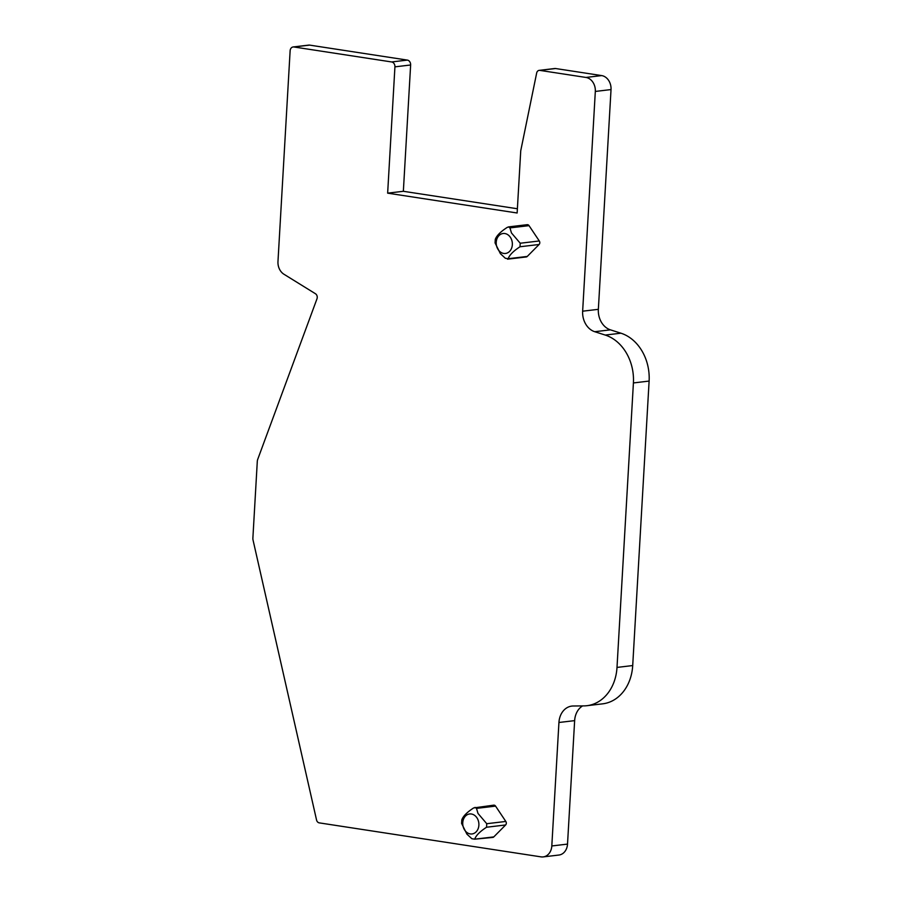 <?xml version="1.0" encoding="UTF-8"?>
<svg xmlns="http://www.w3.org/2000/svg" width="902" height="902" viewBox="0 0 902 902"><rect width="100%" height="100%" fill="white"/><g stroke="black" fill="none" stroke-linecap="round" stroke-linejoin="round"><path stroke-width="1.35" d="M582.613 705.905A18.852 15.097 83.2 0 0 574.642 720.63L558.936 722.491L551.81 845.963A12.572 10.069 83.2 0 1 543.218 856.9A12.572 10.069 83.2 0 1 541.02 856.866L319.252 822.872A3.766 3.022 83.2 0 1 316.546 819.986L253.067 540.163A6.28 5.029 83.2 0 1 252.887 537.987L257.295 461.429A6.28 5.029 83.2 0 1 257.724 459.343L316.985 298.799A3.766 3.022 83.2 0 0 315.452 293.736L283.927 274.231A12.572 10.069 83.2 0 1 277.974 261.524L290.128 50.794A4.397 3.518 83.2 0 1 293.139 46.96A4.397 3.518 83.2 0 1 293.905 46.972L391.66 61.956A4.397 3.518 83.2 0 1 394.929 66.849L387.646 193.152L517.139 212.996L520.736 150.781L536.667 73.006A3.766 3.022 83.2 0 1 539.17 70.367A3.766 3.022 83.2 0 1 539.824 70.379L585.962 77.448A12.572 10.069 83.2 0 1 595.32 91.44L582.647 311.19L598.353 309.33L611.026 89.569L595.32 91.44M558.936 722.491A18.852 15.097 83.2 0 1 571.823 706.086A18.852 15.097 83.2 0 1 573.142 705.995L583.853 705.894A43.995 35.223 83.2 0 0 586.92 705.702L602.626 703.842A43.995 35.223 83.2 0 0 632.708 665.552L649.113 381.072L633.407 382.944L617.002 667.424A43.995 35.223 83.2 0 1 586.92 705.702M598.353 309.33A18.852 15.097 83.2 0 0 610.428 329.85L594.722 331.71L605.231 335.059A43.995 35.223 83.2 0 1 633.407 382.944M594.722 331.71A18.852 15.097 83.2 0 1 582.647 311.19M529.034 225.647L539.295 240.969A2.514 2.018 83.2 0 1 539.092 244.498L527.264 256.439A2.514 2.018 83.2 0 1 526.227 256.957L507.499 259.178L508.187 258.705L505.334 258.265L500.362 253.631L495.074 242.931L495.277 239.413C496.551 235.749 500.497 231.769 507.104 227.473L508.48 226.909L509.957 227.902L529.034 225.647A2.514 2.018 83.2 0 0 527.208 224.688L508.48 226.909M493.789 836.909L474.711 839.176L471.859 838.736L466.898 834.113L461.598 823.413L461.801 819.884C463.076 816.22 467.022 812.24 473.64 807.944L493.744 805.159A2.514 2.018 83.2 0 1 495.57 806.117L476.493 808.384L477.992 813.424L486.742 823.706L486.539 827.235C479.932 831.531 475.985 835.511 474.711 839.176L492.763 837.428A2.514 2.018 83.2 0 0 493.789 836.909L505.616 824.969L486.539 827.235M505.616 824.969A2.514 2.018 83.2 0 0 505.819 821.451L495.57 806.117M499.922 251.624A10.057 8.05 83.2 0 1 497.487 237.632A10.057 8.05 83.2 0 1 508.649 235.343A10.057 8.05 83.2 0 1 511.084 249.335A10.057 8.05 83.2 0 1 499.922 251.624M539.295 240.969L520.217 243.236L511.468 232.953L509.957 227.902M520.217 243.236L520.014 246.753C513.396 251.049 509.461 255.04 508.187 258.705L527.264 256.439M466.447 832.106A10.057 8.05 83.2 0 1 464.011 818.103A10.057 8.05 83.2 0 1 475.185 815.814A10.057 8.05 83.2 0 1 477.62 829.817A10.057 8.05 83.2 0 1 466.447 832.106M475.016 807.38L476.493 808.384M293.139 46.96L308.845 45.1A4.397 3.518 83.2 0 1 309.612 45.111L407.366 60.096A4.397 3.518 83.2 0 1 410.635 64.989L403.352 191.292L517.387 208.757M539.17 70.367L554.877 68.507A3.766 3.022 83.2 0 1 555.531 68.518L601.668 75.588A12.572 10.069 83.2 0 1 611.026 89.569M610.428 329.85L620.937 333.199A43.995 35.223 83.2 0 1 649.113 381.072M574.642 720.63L567.516 844.103A12.572 10.069 83.2 0 1 558.924 855.04L543.218 856.9M403.352 191.292L387.646 193.152M520.014 246.753L539.092 244.498M505.819 821.451L486.742 823.706M551.81 845.963L567.516 844.103M617.002 667.424L632.708 665.552M605.231 335.059L620.937 333.199M585.962 77.448L601.668 75.588M555.531 68.518L539.824 70.379M410.635 64.989L394.929 66.849M391.66 61.956L407.366 60.096M309.612 45.111L293.905 46.972"/></g></svg>
